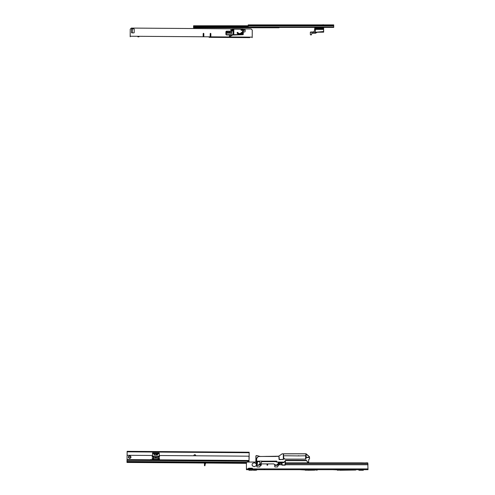 <?xml version="1.0" encoding="UTF-8"?>
<svg xmlns="http://www.w3.org/2000/svg" width="495" height="495" viewBox="0 0 495 495"><rect width="100%" height="100%" fill="white"/><g stroke="black" fill="none" stroke-linecap="round" stroke-linejoin="round"><path stroke-width="0.74" d="M339.731 470.25L355.763 470.04L337.243 470.04A0.712 0.712 0 0 0 337.745 470.25L339.731 470.003M315.624 470.04L317.555 469.774M306.275 470.04L305.174 470.04A0.712 0.712 0 0 0 305.681 470.25L307.667 470.114M253.496 469.693L254.944 469.693M253.496 470.25L254.944 470.25M251.559 469.025L252.438 469.025L251.559 469.025M254.647 462.949A0.489 0.489 0 0 0 253.793 462.949L253.768 462.974A1.794 1.794 0 0 0 253.254 463.196A1.114 1.114 0 0 1 252.66 463.37L252.568 463.388A2.116 2.116 0 0 0 252.568 466.024L252.66 466.043A1.114 1.114 0 0 1 253.254 466.216A1.794 1.794 0 0 0 253.768 466.439L253.793 466.463A0.489 0.489 0 0 0 254.647 466.463L254.678 466.439A1.794 1.794 0 0 0 255.185 466.216A1.114 1.114 0 0 1 255.785 466.043L255.878 466.024A2.116 2.116 0 0 0 255.878 463.388L255.785 463.37A1.114 1.114 0 0 1 255.185 463.196A1.794 1.794 0 0 0 254.678 462.974L254.647 462.949A0.489 0.489 0 0 0 254.22 462.701M267.362 464.415A0.415 0.415 0 0 0 266.947 464.83A0.415 0.415 0 0 0 267.362 465.238A0.415 0.415 0 0 0 267.77 464.83A0.415 0.415 0 0 0 267.362 464.415M361.331 462.856L360.886 462.856L361.202 463.425A0.446 0.427 -0 0 0 361.331 463.444L361.331 462.856L365.595 462.949M361.331 463.444L365.786 463.444A0.446 0.427 -0 0 0 365.916 463.425L366.232 462.856L367.779 462.856L365.607 462.949M281.921 464.743L279.149 464.749L279.384 463.66A0.446 0.427 -0 0 0 279.78 463.425L279.83 462.856L281.89 462.856L281.834 464.83A0.334 0.334 0 0 0 282.169 465.164L285.064 465.164A0.334 0.334 0 0 0 285.398 464.83L285.33 464.743M285.368 462.856L360.886 462.856M281.834 463.543L281.89 462.974M248.218 468.753A0.446 0.446 0 0 1 248.212 468.654A0.446 0.446 0 0 0 248.212 468.914L252.66 468.914A0.668 0.668 0 0 0 252.66 468.654L252.629 468.654A0.668 0.668 0 0 0 251.992 468.202L248.88 468.202A0.668 0.668 0 0 0 248.243 468.654A0.668 0.668 0 0 1 248.88 468.202M342.206 469.693L355.763 469.706L342.193 469.706L342.008 470.027L332.621 469.693M246.788 462.336L126.992 461.458L127.005 460.325L249.028 461.216L249.022 462.045L255.89 462.045L247.543 462.045A1.114 1.114 0 0 0 246.43 463.159L246.43 469.693L248.434 469.693L248.212 468.914L248.793 470.046A0.693 0.693 0 0 0 249.282 470.25L251.59 470.25L249.282 470.25M252.475 469.019L252.438 469.693L368.014 469.693L367.779 462.856M264.528 469.18L263.798 469.693M274.706 466.612A0.334 0.334 0 0 0 275.041 466.946A0.334 0.334 0 0 1 274.706 466.612L274.706 465.053A0.334 0.334 0 0 1 275.041 464.718A0.334 0.334 0 0 0 274.706 465.053M277.825 465.053A0.334 0.334 0 0 0 277.491 464.718A0.334 0.334 0 0 1 277.825 465.053L277.825 466.612A0.334 0.334 0 0 1 277.491 466.946A0.334 0.334 0 0 0 277.825 466.612M260.011 465.053A0.334 0.334 0 0 0 259.677 464.718A0.334 0.334 0 0 1 260.011 465.053L260.011 466.612A0.334 0.334 0 0 1 259.677 466.946L257.227 466.946A0.334 0.334 0 0 1 256.893 466.612L256.893 465.418M253.793 466.463A0.489 0.489 0 0 0 254.647 466.463M285.343 462.856L285.398 464.743L368.014 464.743M279.149 464.749L278.939 463.747A0.446 0.446 0 0 1 278.666 463.654L279.075 462.726L278.666 463.258M277.491 466.946L275.041 466.946M261.298 464.502L261.038 465.368L261.304 463.902L273.716 463.902L275.183 464.681L275.226 465.418L276.625 465.418L277.491 464.718M257.165 464.725L257.623 461.185L259.095 461.185L259.968 462.608L260.054 463.883L258.897 464.304L258.594 465.393L258.805 464.718L259.677 464.718M248.434 469.681L248.434 469.025A0.693 0.693 0 0 1 248.923 469.229L249.282 469.582L251.955 469.229A0.693 0.693 0 0 1 252.438 469.025M252.438 469.693L252.079 470.046A0.693 0.693 0 0 1 251.59 470.25M299.636 469.693L308.985 470.182L318.099 469.693M314.789 470.157L307.667 470.25M355.763 470.04L355.763 469.706M358.881 469.891L363.336 469.706L363.336 470.25L358.881 470.25L358.881 469.891L363.336 469.891M283.74 458.463L283.555 453.859L305.867 453.835L305.916 459.119L284.656 459.119L284.402 458.519L284.656 459.181L305.91 459.119M298.367 455.901L284.415 455.753M305.836 453.859L305.768 459.119L305.693 455.753L298.838 455.901M298.268 455.753L298.937 455.753L298.374 455.932M276.625 461.383L276.315 462.008L278.023 462.175M274.478 461.185L274.867 461.656L274.508 461.185M262.758 456.464L275.938 456.483L258.272 456.464L256.713 458.172L255.946 458.172L255.958 455.932L256.75 455.617L256.268 455.617L256.75 455.555L255.89 455.932L255.865 462.002L256.645 461.946L256.596 458.574L256.695 465.35L257.084 465.399L256.757 465.399L256.701 461.117L257.561 461.117L257.511 461.656L259.411 461.656M257.258 463.883L257.307 464.873M258.142 461.656L258.161 461.185M259.832 456.365L256.75 455.555L259.819 456.464M308.694 460.288L308.651 462.677L307.68 462.404L306.671 460.684L307.68 462.404L308.651 462.677L308.701 459.756L309.536 458.84L309.505 456.774L306.108 453.773L284.217 453.773M308.682 460.783L308.676 461.136M305.978 459.181L305.929 453.804L309.158 456.687L309.165 457.25L309.412 456.699L309.517 457.479L309.505 456.774M265.827 456.378L275.839 456.409M305.625 459.063L305.638 455.753L305.675 459.119M304.648 459.119L305.551 459.063M285.429 459.082L284.532 459.069M285.33 464.799L285.405 460.554L284.996 465.127L285.33 464.799L282.255 465.083L281.797 462.677M281.933 462.813L282.255 465.127L284.996 465.083M255.934 461.946L255.878 458.506L256.664 458.525L258.285 456.532L278.691 456.204M256.082 455.746L255.884 458.24L256.552 458.172M283.474 453.773L281.946 453.872L283.35 453.804L283.282 459.428L279.372 459.651L278.97 456.025L279.062 459.44L283.375 459.428L283.425 453.773L283.474 458.531L284.334 458.531L284.415 458.983M279.013 455.932L282.268 453.804M278.029 456.409L275.857 456.378M276.878 465.003L277.373 464.137L277.924 464.124L278.24 465.418L278.227 462.677L278.233 464.483L278.617 464.527L278.283 464.483L278.153 462.398A0.557 0.557 0 0 1 278.227 462.683L277.961 462.008L276.717 462.008L276.686 461.117L276.649 462.014L276.315 462.008M284.458 462.12L285.306 460.684L283.784 462.633L279.223 462.633L278.58 463.277L278.66 465.374L278.66 464.514L278.611 465.418L278.252 465.418L278.233 464.483L278.66 464.514M261.948 461.656L276.637 461.656M261.23 464.527L260.215 464.459L260.203 462.887L260.067 465.35L260.345 464.527M260.203 462.887L259.132 461.117L262.226 461.117L261.255 462.528L261.143 464.527L260.061 464.502M285.225 460.635L306.671 460.684L306.188 460.319L285.782 460.319L284.377 462.076L278.011 462.076M261.298 464.465L261.156 462.887M278.24 465.393L277.924 464.106L277.355 464.124L276.853 464.991L275.214 464.991L273.723 463.883L261.304 463.883M258.613 465.399L257.326 465.399L258.594 465.418L258.922 464.31L260.054 463.902M298.349 455.753L298.856 455.753M284.402 458.519L283.474 458.531M256.775 458.215L258.285 456.532M256.645 462.008L255.865 462.002L256.682 464.663M256.664 464.316L255.946 462.008M261.725 462.039L262.263 461.185L276.618 461.185M283.623 458.463L283.616 458.129M308.701 459.756L309.536 458.84L308.614 459.719M256.664 458.525L256.633 461.117M259.213 461.185L257.493 461.241L257.066 465.399M255.934 458.531L256.552 458.574M276.686 461.117L262.146 461.185M308.564 462.59L308.571 462.076L307.593 462.076L306.745 460.635M305.941 457.559L309.425 457.559L309.449 458.846M306.052 453.773L306.108 457.238L309.425 457.559M278.58 463.277L279.223 462.726L283.784 462.633M306.108 457.238L306.139 453.804L309.158 456.687M309.425 457.411L306.201 457.25L306.139 453.859M278.611 465.418L278.252 465.418M275.189 464.991L275.226 465.418L276.643 465.405M260.345 464.551L260.135 465.418L261.292 465.325M260.327 465.35L261.038 465.418M278.864 456.037L279.062 459.44M130.958 457.145A1.256 1.256 0 0 1 129.69 458.395A1.256 1.256 0 0 1 128.44 457.126A1.256 1.256 0 0 1 129.709 455.876A1.256 1.256 0 0 1 130.958 457.145M205.029 463.939L205.023 464.817L205.685 463.035L246.43 463.339L126.986 462.46L201.385 463.004L126.986 462.46L126.992 461.458M150.783 459.496L151.117 459.496L150.783 459.496M205.035 463.035L205.017 465.708L204.46 465.702L205.017 465.708M249.028 461.216L249.004 456.817A0.668 0.668 0 0 0 248.558 456.18L159.217 455.524M152.534 455.48L127.543 455.295A0.668 0.668 0 0 0 127.091 455.92L127.067 459.601L127.091 455.92M153.209 458.197L159.483 458.246L159.47 459.36L152.225 459.304L152.231 458.191L153.209 458.197L153.196 459.311M159.483 456.242L152.243 456.186L152.237 457.132L153.623 457.145L159.489 457.188L159.495 456.242L159.47 457.188M248.979 460.492L127.067 459.601L127.005 460.325M130.34 456.056A1.256 1.256 0 0 0 129.263 455.957A0.644 0.644 0 0 0 129.127 456.353L129.115 457.689A0.644 0.644 0 0 0 129.758 458.339A0.644 0.644 0 0 0 130.408 457.696L130.414 456.359A0.644 0.644 0 0 0 130.34 456.056A0.644 0.644 0 0 1 130.414 456.359M127.005 460.214L127.06 459.83M248.979 460.721L248.973 461.055M205.029 464.001L204.472 463.994L204.478 463.029L204.472 463.933L204.478 463.029L201.385 463.004M246.43 463.339L205.685 463.035M204.472 463.994L204.46 465.702M204.472 463.933C204.466 465.102 204.466 465.102 204.472 463.933C204.466 465.102 204.466 465.102 204.472 463.933M152.256 457.132L152.243 456.186M153.629 458.203L153.642 456.173L152.534 456.056L152.553 453.451L153.382 453.457L153.388 452.9L152.553 452.894L152.553 453.451M158.016 459.348L153.679 459.317M157.781 453.445L158.4 452.937L153.388 452.9L159.235 452.944L159.211 456.105L158.097 456.229M158.109 456.229L158.091 459.348M156.309 457.201L155.418 457.182L156.309 457.188L156.302 457.999L155.411 457.993M154.019 453.086L153.549 453.086L153.995 453.81M153.747 453.81L153.642 453.358M153.388 452.9L153.642 453.748M158.14 453.389L158.14 453.785L159.229 453.5M158.14 453.785L158.035 453.445M158.4 452.937L158.4 453.494M157.769 453.117L158.239 453.513M155.418 457.194L155.411 457.962L156.302 457.999M155.269 454.961L155.882 454.967M155.591 453.197L155.628 453.556L155.591 453.197M154.694 453.451L154.595 453.135L154.694 453.451M154.984 453.55L154.774 453.148L154.984 453.55M155.937 453.47L155.975 453.148L155.937 453.47M154.223 452.95L154.211 454.911L156.061 454.924L156.104 453.767L156.074 454.924L157.583 454.936L157.565 452.975L157.552 454.979L153.988 454.732L154.223 452.95L157.565 452.975M157.119 454.249L157.039 453.135L157.466 453.154L157.676 454.249L157.193 453.736L157.119 454.249M156.061 454.967L156.494 454.973M157.039 453.135L157.466 453.154M157.453 453.154L157.311 453.736M157.292 453.736L157.565 454.249M157.026 454.249L157.125 453.736M157.125 453.247L157.107 453.618L157.565 453.432L157.125 453.247L157.125 453.618L157.577 453.432M155.319 453.185L155.312 453.525L155.319 453.185M157.596 453.043L156.129 453.03L156.117 453.767L156.104 453.03L154.409 453.018L154.403 453.723L156.135 453.742L157.583 454.979L156.117 453.767L154.347 453.717L154.174 453.018M207.188 451.916L206.075 451.904M195.698 455.796A0.916 0.916 0 0 0 194.807 454.695A0.916 0.916 0 0 0 193.904 455.784M248.985 459.397A0.668 0.668 0 0 0 249.115 459.014L249.133 456.415M249.158 452.733L127.135 451.842L127.135 451.329L249.164 452.226L249.115 459.014M127.135 451.842L127.104 455.802M129.127 456.353A0.644 0.644 0 0 1 129.263 455.957M134.819 451.384L135.933 451.391M193.953 455.784A0.866 0.866 0 0 1 194.807 454.744A0.866 0.866 0 0 1 195.649 455.796M249.48 24.88L321.806 24.88M333.723 24.88L248.212 24.88L248.212 27.442L333.723 27.442L333.723 24.88L326.205 24.88M323.179 24.793L321.917 24.88M324.757 24.88L323.699 24.88M279.075 27.442L279.075 27.776L193.564 27.776L193.564 25.771L248.212 25.771M333.723 25.975L193.564 25.994M317.091 32.324L315.482 33.245L311.875 33.276L315.433 33.245L315.439 29.304L323.631 29.422L323.674 32.119L323.52 31.538L315.476 32.274L315.482 33.208L317.202 32.218M323.674 28.314L323.674 27.893L323.674 28.314M311.875 33.239L315.433 33.245L311.875 33.276L311.442 34.854L310.532 34.885L311.404 34.854L311.875 33.239L315.433 33.245L311.875 33.276L311.534 34.539M323.674 28.425L314.814 28.376L323.674 28.425L323.582 29.527L323.631 28.865L315.439 28.883L315.439 29.304L314.771 29.366M313.632 31.903L314.276 31.408L314.771 28.376L314.319 31.414L313.644 31.94L310.346 32.132L313.632 31.903L314.319 31.414M323.674 28.289L314.771 28.376L314.771 27.442M323.674 28.017L323.674 27.442L323.674 28.017M310.532 34.848L310.315 33.771M323.674 27.906L323.631 27.442M314.814 27.442L314.771 28.456L314.814 27.924L323.674 28.153M314.771 29.05L314.771 28.456L314.771 29.05M315.73 27.442L315.259 27.442M317.338 32.181L323.631 32.163L317.27 32.218L315.482 33.245M315.853 33.035L316.212 32.831M315.915 28.333L317.147 28.326L315.915 28.333M311.157 31.915L310.359 32.286L315.476 32.274M323.52 31.538L323.513 30.61M322.356 32.132L319.058 32.163M317.264 32.181L323.631 32.163M323.631 29.422L314.814 29.409M323.278 24.769L323.674 24.793M314.771 28.84L315.439 28.883L315.439 27.442M311.442 34.854L310.538 34.885M232.73 35.003L229.989 36.556A0.446 0.446 0 0 1 229.321 36.166A0.446 0.446 0 0 1 229.55 35.782L230.948 34.99M243.299 29.681A0.446 0.446 0 0 1 243.713 30.381L244.177 30.387A0.446 0.446 0 0 1 244.258 30.133L244.437 29.879A0.446 0.446 0 0 1 245.056 29.774A0.446 0.446 0 0 1 245.161 30.393L245.081 31.519A0.446 0.446 0 0 1 244.629 31.958L243.286 31.952L244.629 31.958A0.446 0.446 0 0 0 245.081 31.519M210.839 36.166A0.334 0.334 0 0 1 210.505 36.5A0.334 0.334 0 0 1 210.171 36.16L210.189 33.709A0.334 0.334 0 0 1 210.524 33.382A0.334 0.334 0 0 1 210.858 33.716L210.839 36.166A0.334 0.334 0 0 1 210.505 36.5A0.334 0.334 0 0 1 210.171 36.16M203.829 36.116A0.334 0.334 0 0 1 203.488 36.444A0.334 0.334 0 0 1 203.16 36.11L203.173 33.66A0.334 0.334 0 0 1 203.513 33.332A0.334 0.334 0 0 1 203.841 33.666L203.829 36.116A0.334 0.334 0 0 1 203.488 36.444A0.334 0.334 0 0 1 203.16 36.11M245.303 37.601L210.233 37.342M209.119 37.335L249.752 37.632M247.976 37.62L245.86 37.601M137.858 36.809L138.971 36.822M130.179 36.754L130.234 29.186L131.354 28.079L232.551 28.821A0.78 0.78 0 0 1 232.842 28.766L242.971 28.84A0.334 0.334 0 0 1 243.156 28.902L251.157 28.957L252.258 30.077L252.203 37.651M231.215 30.554L231.58 29.929L230.856 29.923L231.215 30.634L231.58 29.929M231.648 29.892L230.856 29.923M230.788 29.886L231.215 30.634M230.726 29.849L231.215 30.702L231.71 29.855L230.664 29.811L231.208 30.777L231.778 29.818L230.664 29.811M132.091 32.206L132.233 29.533L132.215 32.206L131.701 32.255L131.726 29.477L132.115 29.533L131.726 29.477A0.334 0.334 0 0 1 131.905 28.865L133.879 28.877A0.334 0.334 0 0 1 134.207 29.211L134.182 32.552A0.334 0.334 0 0 1 133.848 32.887L131.874 32.868A0.334 0.334 0 0 1 131.701 32.255A0.334 0.334 0 0 0 131.874 32.868M210.524 33.382A0.334 0.334 0 0 0 210.189 33.709M203.513 33.332A0.334 0.334 0 0 0 203.173 33.66M133.848 32.887A0.334 0.334 0 0 0 134.182 32.552M134.207 29.211A0.334 0.334 0 0 0 133.879 28.877M233.349 35.009L226.673 34.959A0.78 0.78 0 0 1 225.899 34.174L225.912 31.946A0.78 0.78 0 0 1 226.698 31.173L231.264 31.204A0.78 0.78 0 0 0 232.05 30.43L232.056 29.539A0.78 0.78 0 0 1 232.842 28.766L242.525 28.84L242.525 29.174L233.838 29.106L233.801 34.675L234.24 35.015L233.349 35.009A0.334 0.334 0 0 1 233.04 34.792L233.058 29.106L233.522 28.772L232.836 29.1A0.446 0.446 0 0 0 232.39 29.545L232.384 30.436A1.114 1.114 0 0 1 231.264 31.538L226.698 31.507A0.446 0.446 0 0 0 226.246 31.946L226.234 34.174A0.446 0.446 0 0 0 226.673 34.625L233.801 34.675L233.795 35.009M241.399 30.387L241.851 29.904L241.399 30.455L240.96 29.898L241.399 30.455M241.176 29.273L241.127 29.898L241.133 29.23L241.69 29.236L241.684 29.904L241.647 29.279L241.176 29.273L241.053 29.941M229.798 32.354L230.348 32.8L229.798 32.354L228.325 32.435L227.811 32.781L228.362 33.233L227.811 32.781L228.325 32.435M229.791 33.245L230.348 32.8L229.791 33.245L228.368 33.066L229.791 33.245M226.846 32.101L227.23 31.996L226.982 32.2M226.772 32.014L226.691 31.835A0.446 0.446 0 0 1 227.137 31.841L227.118 31.878A0.402 0.402 0 0 0 226.716 31.872L226.642 32.033M226.401 32.274L227.428 32.28L226.401 32.274L226.394 33.227L227.415 33.239L227.428 32.324L226.357 32.317L226.394 33.276L227.415 33.283L226.394 33.276M227.428 32.28L227.465 33.239M231.115 32.602L231.029 32.422A0.446 0.446 0 0 1 231.474 32.429L231.456 32.466A0.402 0.402 0 0 0 231.054 32.466L230.979 32.62M231.765 32.868L230.738 32.862L230.695 33.264L230.738 32.862L231.809 32.911L230.738 32.905L230.738 33.264L231.759 33.27L231.809 32.911L231.759 33.314L230.738 33.307L231.802 33.27M242.971 28.84A0.334 0.334 0 0 1 243.305 29.18L243.268 34.353A0.334 0.334 0 0 1 242.946 34.681L234.24 35.015M234.234 34.681L243.268 34.353M228.325 32.552L229.841 32.565M230.348 32.8L229.841 32.447M243.305 29.18L242.525 29.174L242.501 34.7M252.419 469.706L257.078 469.693M252.085 470.04L256.206 470.25M365.786 463.444L365.786 462.856M252.66 468.914L368.014 468.914M246.43 468.914L248.212 468.914M279.78 463.425L281.834 463.425M279.174 464.533L281.834 464.533M285.398 463.425L361.202 463.425M285.398 464.533L368.014 464.533M365.916 463.425L367.927 463.425M285.361 460.604L285.287 464.799L285.361 460.604M257.344 465.418L257.295 463.895M283.561 458.463L283.456 453.773M309.251 457.194L309.257 456.687M283.375 459.428L283.06 459.737M278.283 465.405L278.233 464.514M260.067 465.325L260.129 464.527M205.048 463.035L205.041 463.926L205.376 463.035M152.231 458.191L152.225 459.304M159.483 458.246L159.47 459.36M248.979 460.536L127.06 459.638M249.028 461.148L127.005 460.251M246.46 462.899L126.992 462.021M246.714 462.41L126.992 461.532M205.017 465.653L204.46 465.647M205.029 464.056L204.472 464.05M153.617 458.203L153.611 459.317M158.505 458.24L158.499 459.354M158.518 456.235L158.511 457.182M153.221 456.198L153.215 457.139M205.041 463.926L205.048 463.159M159.229 453.568L158.221 453.562M153.561 453.525L152.553 453.519M195.605 455.796A0.823 0.823 0 0 0 194.807 454.787A0.823 0.823 0 0 0 193.997 455.784M333.723 27.089L193.564 27.107M333.723 25.214L248.212 25.214M248.212 26.198L193.564 26.198M248.212 26.866L193.564 26.866M315.433 32.274L310.359 32.286L310.359 34.669M130.179 36.24L252.209 37.137M237.526 32.936L237.841 32.8L237.526 32.936A2.58 2.58 0 0 0 241.678 32.967L241.814 33.066A2.747 2.747 0 0 1 237.39 33.035L237.81 32.812A1.151 1.151 0 0 0 238.213 33.338A2.376 2.376 0 0 0 240.985 33.363L240.966 33.338A1.151 1.151 0 0 0 241.393 32.837L241.362 32.825A1.12 1.12 0 0 1 240.966 33.338A2.345 2.345 0 0 1 238.231 33.314A1.12 1.12 0 0 1 237.841 32.8L238.052 32.72A0.897 0.897 0 0 0 238.361 33.134A2.122 2.122 0 0 0 240.836 33.153A0.897 0.897 0 0 0 241.158 32.744A0.495 0.495 0 0 1 241.857 32.491A0.495 0.495 0 0 1 242.018 33.221A3.001 3.001 0 0 1 237.185 33.184A0.495 0.495 0 0 1 237.501 32.404A0.495 0.495 0 0 1 238.052 32.72M241.678 32.967L241.548 32.899A1.318 1.318 0 0 1 241.084 33.499A2.543 2.543 0 0 1 238.114 33.474A1.318 1.318 0 0 1 237.656 32.868M233.844 28.778L233.058 29.106M229.835 33.153L230.28 32.8M227.886 32.781L228.319 33.14M228.325 33.023L229.835 33.035M232.836 29.1L232.842 28.766M232.39 29.545L232.056 29.539M232.384 30.436L232.05 30.43M231.264 31.538L231.264 31.204M226.698 31.507L226.698 31.173M226.246 31.946L225.912 31.946M226.234 34.174L225.899 34.174M226.673 34.625L226.673 34.959M238.114 33.474L238.361 33.134M237.185 33.184L237.365 33.054A2.778 2.778 0 0 0 241.838 33.085L242.018 33.221M241.548 32.899L241.158 32.744M241.084 33.499L240.836 33.153M251.732 470.04L252.233 470.25M256.713 470.04L257.047 469.706M317.283 470.04L316.775 470.25M255.865 462.002L256.534 463.518M233.083 28.982L233.399 28.772L233.083 28.982"/></g></svg>
